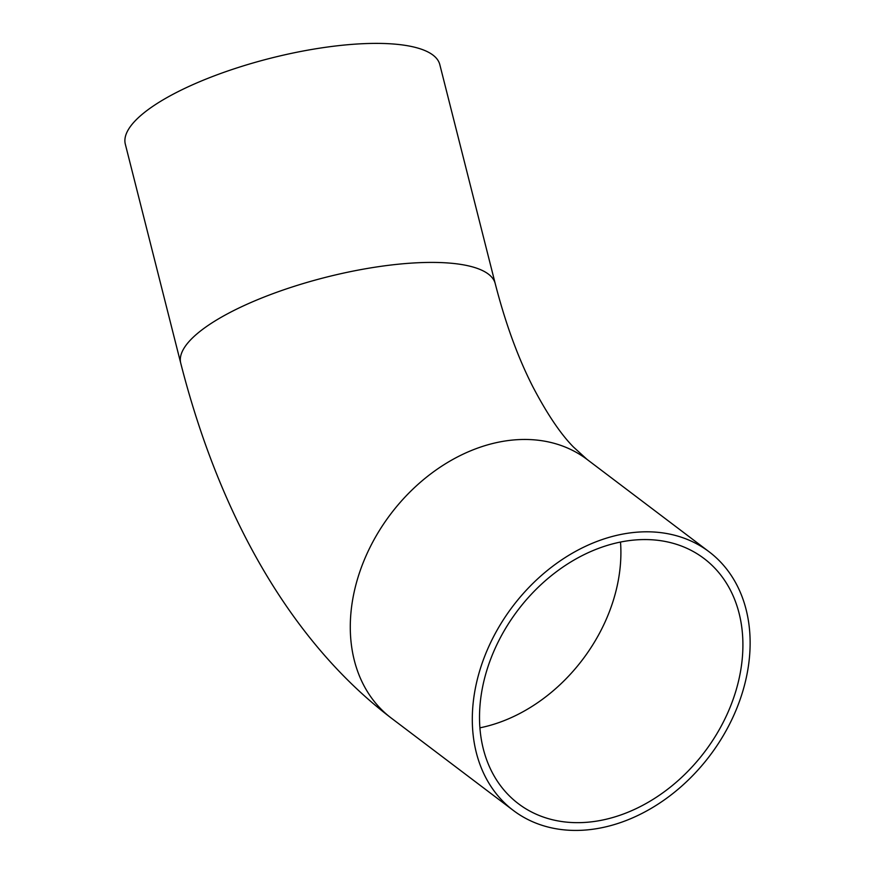 <?xml version="1.0" encoding="UTF-8"?>
<svg xmlns="http://www.w3.org/2000/svg" width="874" height="874" viewBox="0 0 874 874"><rect width="100%" height="100%" fill="white"/><g stroke="black" fill="none" stroke-linecap="round" stroke-linejoin="round"><path stroke-width="1.31" d="M582.827 822.543A153.769 117.203 127.1 0 0 726.818 714.888A153.769 117.203 127.1 0 0 704.007 558.497A153.769 117.203 127.1 0 0 639.593 539.684A153.769 117.203 127.1 0 0 495.602 647.339A153.769 117.203 127.1 0 0 518.413 803.73A153.769 117.203 127.1 0 0 582.827 822.543M641.155 531.927A162.203 123.638 127.1 0 0 489.265 645.493A162.203 123.638 127.1 0 0 513.333 810.449A162.203 123.638 127.1 0 0 581.276 830.3A162.203 123.638 127.1 0 0 733.166 716.735A162.203 123.638 127.1 0 0 709.098 551.778A162.203 123.638 127.1 0 0 641.155 531.927M125.321 144.177A162.203 47.699 -14.2 0 1 199.458 81.795A162.203 47.699 -14.2 0 1 362.928 43.7A162.203 47.699 -14.2 0 1 439.808 64.6L495.23 283.624A162.203 47.699 -14.2 0 0 418.351 262.724A162.203 47.699 -14.2 0 0 254.88 300.82A162.203 47.699 -14.2 0 0 180.743 363.202L125.321 144.177M709.098 551.778L587.088 459.44A162.203 123.638 127.1 0 0 519.145 439.589A162.203 123.638 127.1 0 0 367.255 553.144A162.203 123.638 127.1 0 0 391.312 718.111C288.518 639.834 218.62 511.727 180.743 363.202M479.902 727.834A153.769 117.203 127.1 0 0 620.507 542.055M587.088 459.44L573.377 446.942C560.649 434.017 547.222 414.101 533.085 387.204C518.085 357.958 505.467 323.435 495.23 283.624M513.333 810.449L391.312 718.111"/></g></svg>
